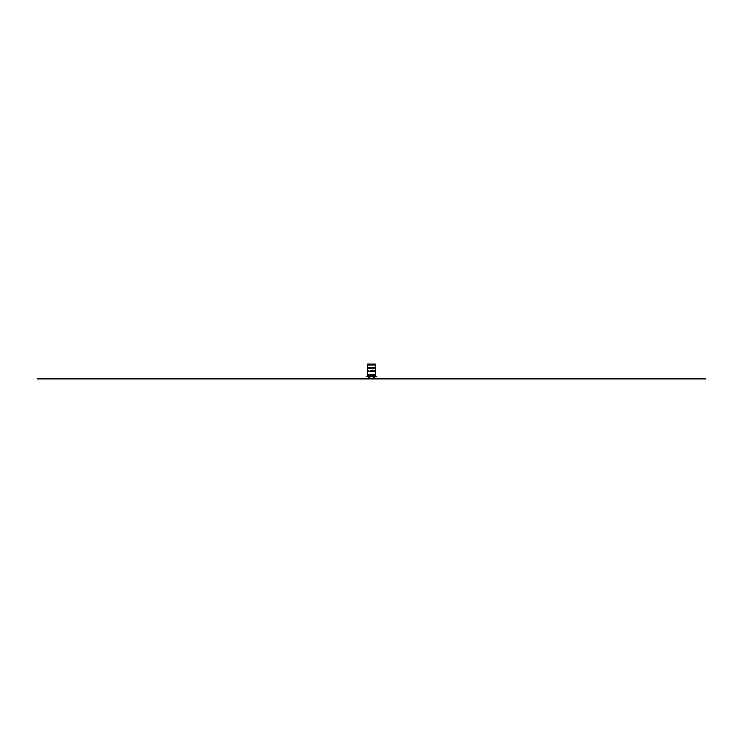 <?xml version="1.0" encoding="UTF-8"?>
<svg xmlns="http://www.w3.org/2000/svg" width="743" height="743" viewBox="0 0 743 743"><rect width="100%" height="100%" fill="white"/><g stroke="black" fill="none" stroke-linecap="round" stroke-linejoin="round"><path stroke-width="0.56" stroke-dasharray="3.71 2.79" d="M368.723 375.847L374.277 375.847L368.723 375.847L368.723 376.432L373.813 376.432L373.813 378.178L373.813 376.432L369.197 376.432L369.197 378.178L368.723 376.432L368.723 378.809M373.813 378.178L369.197 378.178M373.813 378.103L369.197 378.103M374.277 376.395L373.813 378.466L369.197 378.466L369.197 376.395L374.277 376.395L370.72 376.395M375.354 364.692L367.636 364.692L367.636 364.191L375.354 364.191L367.636 364.191L375.354 364.191L375.354 371.704L375.354 370.404L375.354 371.704L375.354 370.404L375.354 371.704L367.636 371.704L367.636 375.847L375.354 375.847L375.354 374.305L367.636 374.305M375.354 370.404L367.636 370.404L367.636 371.704L367.636 370.404L375.354 370.404M367.636 364.692L367.636 371.704L375.354 371.704L367.636 371.704L375.354 371.704L375.354 374.305M375.354 371.704L367.636 371.704L375.354 371.704M375.354 364.414L367.636 364.414L375.354 364.414M375.354 367.701L367.636 367.701M375.354 368.045L367.636 368.045M374.277 375.847L374.277 376.432L368.723 376.432L374.277 376.432L374.277 378.735L368.723 378.735M368.472 374.305L371.871 374.305M374.509 374.305L371.138 374.305M375.354 364.776L367.636 364.776M375.354 364.832L367.636 364.832M375.354 364.915L367.636 364.915M375.354 367.534L367.636 367.534M375.354 367.618L367.636 367.618"/><path stroke-width="1.11" d="M373.813 376.395L369.197 376.395L369.197 378.382L373.813 378.382L373.813 376.395M369.197 378.382L373.813 378.382M375.354 364.683L375.354 371.704L367.636 371.704L375.354 371.704L375.354 375.847L367.636 375.847L367.636 364.191L375.354 364.191L375.354 364.683L367.636 364.683M375.354 374.305L367.636 374.305M375.354 367.701L367.636 367.701M375.354 368.045L367.636 368.045M368.723 378.735L374.277 378.735L368.723 378.809L368.723 375.847M374.277 378.735L374.277 376.395L367.163 376.395M374.277 376.395L376.264 376.395L374.277 376.395L374.277 375.847M374.277 378.809L368.723 378.809L374.277 378.809M373.562 378.809L164.807 378.809M369.438 378.809L578.193 378.809M374.119 378.809L37.15 378.809M368.881 378.809L705.85 378.809M371.899 378.809L364.098 378.809M371.101 378.809L378.902 378.809M370.757 378.809L369.81 378.809L370.757 378.809M371.974 378.809L371.026 378.809L371.974 378.809M373.2 378.809L372.243 378.809L373.2 378.809M368.723 376.432L366.736 376.432L368.723 376.432M374.277 376.432L376.255 376.432L374.277 376.432M375.354 364.767L367.636 364.767M375.354 364.832L367.636 364.832M375.354 364.915L367.636 364.915M375.354 367.525L367.636 367.525M375.354 367.609L367.636 367.609"/></g></svg>
